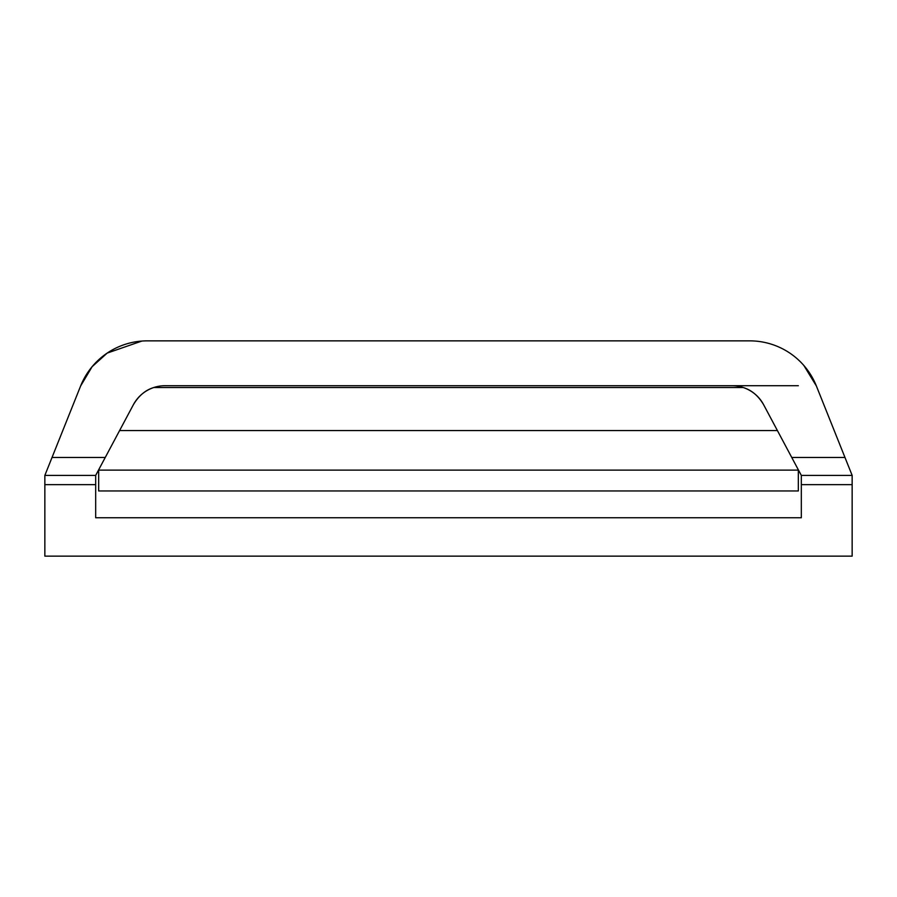 <?xml version="1.0" encoding="UTF-8"?>
<svg xmlns="http://www.w3.org/2000/svg" width="897" height="897" viewBox="0 0 897 897"><rect width="100%" height="100%" fill="white"/><g stroke="black" fill="none" stroke-linecap="round" stroke-linejoin="round"><path stroke-width="1.35" d="M777.396 430.56L119.604 430.56L777.396 430.56M98.67 470.129L798.33 470.129L98.67 470.129M80.629 385.968L52.026 457.47L80.629 385.968A71.76 71.76 0 0 1 147.254 340.86L749.746 340.86L147.254 340.86A71.76 71.76 0 0 0 80.629 385.968L92.122 366.682L107.18 353.093L141.849 341.062M801.301 475.376L763.616 404.704A35.88 35.88 0 0 0 731.952 385.71A35.88 35.88 0 0 1 763.616 404.704L801.301 475.376M133.384 404.704L95.699 475.376L133.384 404.704C138.687 395.756 145.493 390.027 153.791 387.526L743.209 387.526C751.574 390.083 758.369 395.812 763.616 404.704C758.369 395.812 751.574 390.083 743.209 387.526L153.791 387.526C145.493 390.027 138.687 395.756 133.384 404.704A35.88 35.88 0 0 1 165.048 385.71A35.88 35.88 0 0 0 133.384 404.704M816.371 385.968L852.15 475.41L852.15 556.14L44.85 556.14L852.15 556.14L852.15 484.638L801.324 484.638L801.324 475.41L801.324 484.638L852.15 484.638L852.15 475.41L801.324 475.41L852.15 475.41L844.974 457.47L791.748 457.47L844.974 457.47L816.371 385.968A71.76 71.76 0 0 0 749.746 340.86A71.76 71.76 0 0 1 816.371 385.968L803.847 365.471M52.026 457.47L105.252 457.47L52.026 457.47L44.85 475.41L95.676 475.41L44.85 475.41L44.85 484.638L95.676 484.638L95.676 475.41L95.676 484.638L44.85 484.638L44.85 556.14L44.85 475.41L52.026 457.47M165.048 385.71L731.952 385.71L165.048 385.71M801.324 484.638L801.324 517.748L95.676 517.748L95.676 484.638L95.676 517.748L801.324 517.748L801.324 484.638M798.33 469.804L798.33 490.962L98.67 490.962L98.67 469.804L98.67 490.962L798.33 490.962L798.33 469.804M731.952 385.71L798.33 385.71L731.952 385.71"/></g></svg>

